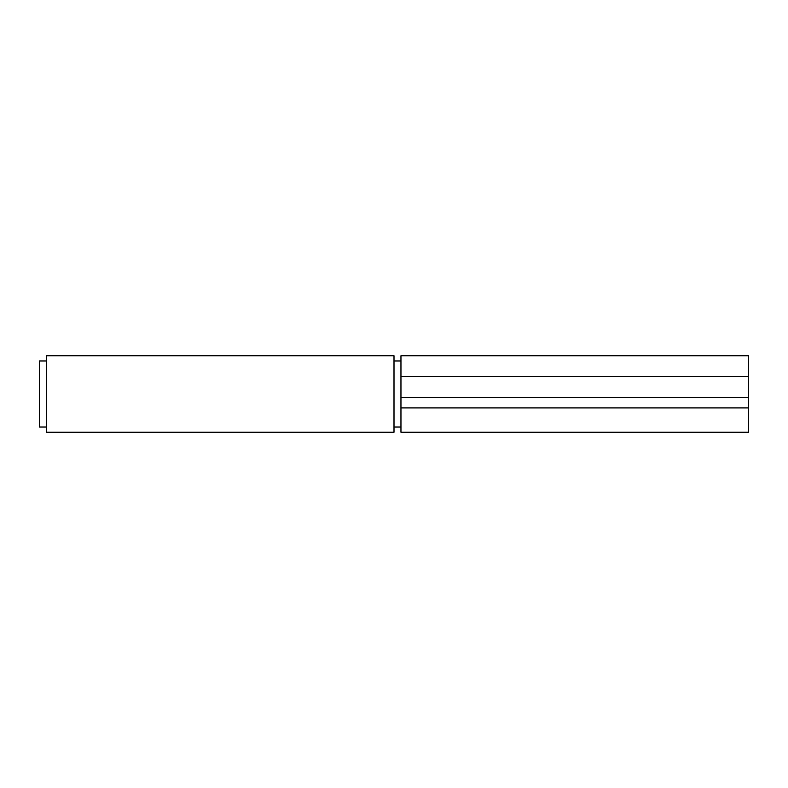 <?xml version="1.0" encoding="UTF-8"?>
<svg xmlns="http://www.w3.org/2000/svg" width="788" height="788" viewBox="0 0 788 788"><rect width="100%" height="100%" fill="white"/><g stroke="black" fill="none" stroke-linecap="round" stroke-linejoin="round"><path stroke-width="1.18" d="M748.6 355.762L748.6 432.238L400.954 432.238L400.954 355.762L748.6 355.762M748.6 407.908L400.954 407.908M748.6 376.615L400.954 376.615M46.354 360.973L39.4 360.973L39.4 427.027L46.354 427.027M46.354 394L46.354 355.762L394 355.762L394 432.238L46.354 432.238L46.354 394M748.6 397.477L400.954 397.477M394 427.027L400.954 427.027M394 360.973L400.954 360.973"/></g></svg>
